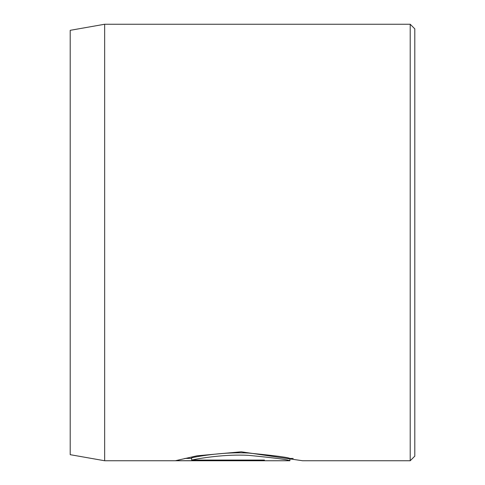 <?xml version="1.0" encoding="UTF-8"?>
<svg xmlns="http://www.w3.org/2000/svg" width="485" height="485" viewBox="0 0 485 485"><rect width="100%" height="100%" fill="white"/><g stroke="black" fill="none" stroke-linecap="round" stroke-linejoin="round"><path stroke-width="0.73" d="M289.921 460.744C288.048 459.653 274.31 457.858 248.702 455.36C225.343 454.021 200.19 458.198 191.678 460.065L191.678 457.767C200.153 455.9 225.355 451.729 248.678 453.063C274.31 455.56 288.06 457.355 289.921 458.446L289.891 460.75L104.657 460.75L104.657 24.25L410.207 24.25L410.207 460.75L302.64 460.75L241.203 451.802L197.031 455.809L175.534 460.701L264.434 460.701L264.434 460.065L264.434 460.701M104.657 460.75L70.198 454.675L70.198 30.325L104.657 24.25M410.207 24.25L414.802 28.845L414.802 456.155L410.207 460.75M191.678 460.065L264.434 460.065M184.876 458.404L191.678 458.404M293.207 458.452L289.891 458.452"/></g></svg>
